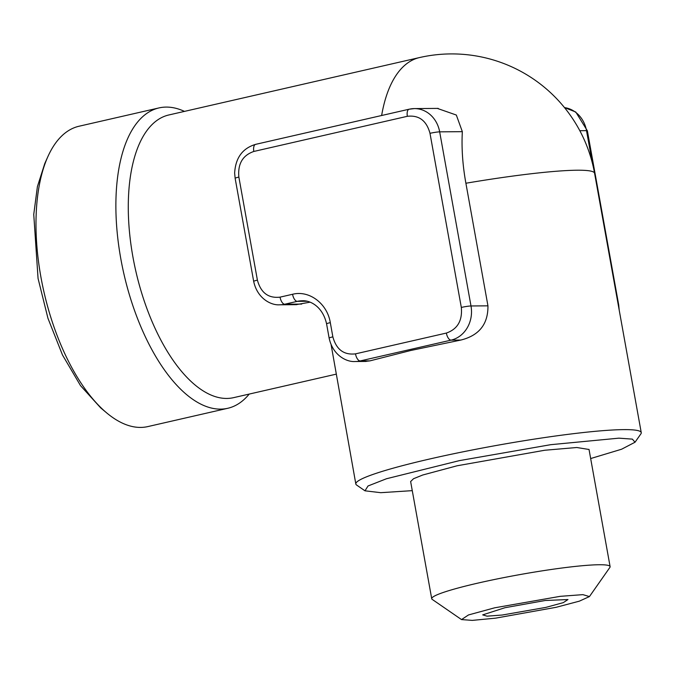 <?xml version="1.0" encoding="UTF-8"?>
<svg xmlns="http://www.w3.org/2000/svg" width="675" height="675" viewBox="0 0 675 675"><rect width="100%" height="100%" fill="white"/><g stroke="black" fill="none" stroke-linecap="round" stroke-linejoin="round"><path stroke-width="1.01" d="M44.744 163.628L37.403 186.612L33.75 214.414L38.053 278.404L47.95 318.279L62.488 354.991L80.528 385.644L100.659 407.852L106.608 412.838A154.069 71.238 77.1 0 0 147.859 426.583L227.753 408.291A154.069 71.238 77.1 0 0 249.202 394.082M184.469 111.392A154.069 71.238 77.1 0 0 158.979 107.924L79.085 126.225A154.069 71.238 77.1 0 0 47.917 156.549A154.069 71.238 77.1 0 0 40.905 276.995A154.069 71.238 77.1 0 0 106.608 412.838M556.124 607.306L495.577 618.157L472.281 620.384L461.523 619.583L468.501 614.942L494.657 607.812L560.216 596.337L582.888 594.641L589.435 596.573L579.361 601.155L556.124 607.306M461.523 619.583L432.211 599.392A90.627 8.142 -10.2 0 1 431.722 598.733A90.627 8.142 -10.2 0 1 478.229 583.031A90.627 8.142 -10.2 0 1 610.107 566.637A90.627 8.142 -10.2 0 1 609.879 567.422L589.444 596.573M410.636 481.562L413.513 478.727L422.736 475.006L457.127 465.775L544.75 450.25L576.804 447.508L589.03 449.483M158.979 107.924A154.069 71.238 77.1 0 0 120.8 258.702A154.069 71.238 77.1 0 0 227.753 408.291M412.273 490.649L380.751 492.682L364.989 490.818L368.018 485.983L386.454 478.752L459.397 460.628L550.682 444.69L618.882 438.159L632.357 439.121L635.032 442.226L621.582 449.229L590.659 458.553M364.989 490.818L356.611 485.047A145.007 13.036 -10.2 0 1 355.826 483.992A145.007 13.036 -10.2 0 1 430.237 458.873A145.007 13.036 -10.2 0 1 623.869 429.621A145.007 13.036 -10.2 0 1 641.25 432.641A145.007 13.036 -10.2 0 1 640.879 433.898L635.032 442.235M381.637 115.509A145.007 67.044 -102.9 0 1 419.496 57.569L168.834 114.969A145.007 67.044 77.1 0 0 132.907 256.871A145.007 67.044 77.1 0 0 233.567 397.659L336.066 374.186M437.349 108.405L456.325 115.037L462.341 131.667C461.438 147.977 462.628 165.164 465.893 183.237L487.949 305.834C488.168 324.118 479.123 335.526 460.814 340.057L410.738 350.494L369.951 360.863L364.93 361.437M355.826 483.992L331.121 344.773M309.926 302.198L296.156 304.661M545.881 607.39L502.175 615.035L487.055 616.165L482.693 614.883L504.9 607.728L545.231 600.497L567.97 599.535L563.313 602.632L545.881 607.39M301.683 304.087L284.732 304.223A7.248 3.35 -102.9 0 1 280.041 297.143C268.405 298.477 260.854 292.807 257.403 280.133A7.248 0.65 -10.2 0 0 253.682 281.382L235.145 178.335A7.248 0.65 -10.2 0 1 238.866 177.078C237.659 163.89 242.646 155.343 253.825 151.453L407.354 116.303C418.989 114.969 426.541 120.639 429.992 133.321L461.32 307.437C462.518 320.625 457.532 329.172 446.361 333.062L355.489 353.86C343.853 355.202 336.31 349.523 332.859 336.85A7.248 0.65 169.8 0 0 329.138 338.108C332.699 355.126 346.511 362.298 355.312 361.513L366.154 361.429M306.855 301.278L297.27 301.354A29 25.582 -90.5 0 1 302.147 300.78C309.538 300.097 322.642 306.045 326.582 323.89A7.248 0.65 -10.2 0 1 330.303 322.633C327.265 303.548 309.243 289.997 292.57 294.275L280.041 297.143M641.25 432.641L594.574 173.239A145.007 13.036 169.8 0 0 465.893 183.237M619.211 310.129L618.705 304.914A7.248 0.65 169.8 0 0 618.241 304.771M618.705 304.914L587.377 130.798A7.248 0.65 169.8 0 0 586.508 130.646L592.287 162.768M564.502 107.603A29 25.582 89.5 0 1 586.508 130.646L579.825 130.705M292.57 294.275A7.248 3.35 -102.9 0 0 297.27 301.354L284.732 304.223A29 25.582 89.5 0 1 279.855 304.796L296.637 304.661M369.951 360.863L360.188 360.939A29 25.582 89.5 0 1 355.312 361.513M460.814 340.057L451.052 340.141L360.188 360.939A7.248 3.35 -102.9 0 1 355.489 353.86M487.949 305.834L470.998 305.969A29 25.582 89.5 0 1 451.052 340.141A7.248 3.35 -102.9 0 1 446.361 333.062M462.341 131.667L439.67 131.853L470.998 305.969A7.248 0.65 169.8 0 0 461.32 307.437M409.489 109.164A29 25.582 89.5 0 1 414.366 108.591A29 25.582 89.5 0 1 439.67 131.853A7.248 0.65 169.8 0 0 429.992 133.321M255.96 144.323A7.248 3.35 77.1 0 0 255.622 144.357A7.248 3.35 77.1 0 0 253.825 151.453M407.354 116.303A7.248 3.35 -102.9 0 1 409.151 109.207L414.366 108.591L438.202 108.397M257.403 280.133L238.866 177.078M332.859 336.85L330.303 322.633M44.736 163.62L47.917 156.549M610.107 566.637L589.013 449.373M564.494 107.587L575.767 112.025L587.377 130.798M594.574 173.239A145.007 145.007 0 0 0 419.496 57.569M235.145 178.335L234.638 173.062C235.533 157.857 242.519 148.289 255.622 144.357L409.151 109.207M253.682 281.382C257.243 298.409 271.055 305.581 279.855 304.796M431.722 598.733L410.619 481.469M329.138 338.108L326.582 323.89"/></g></svg>
